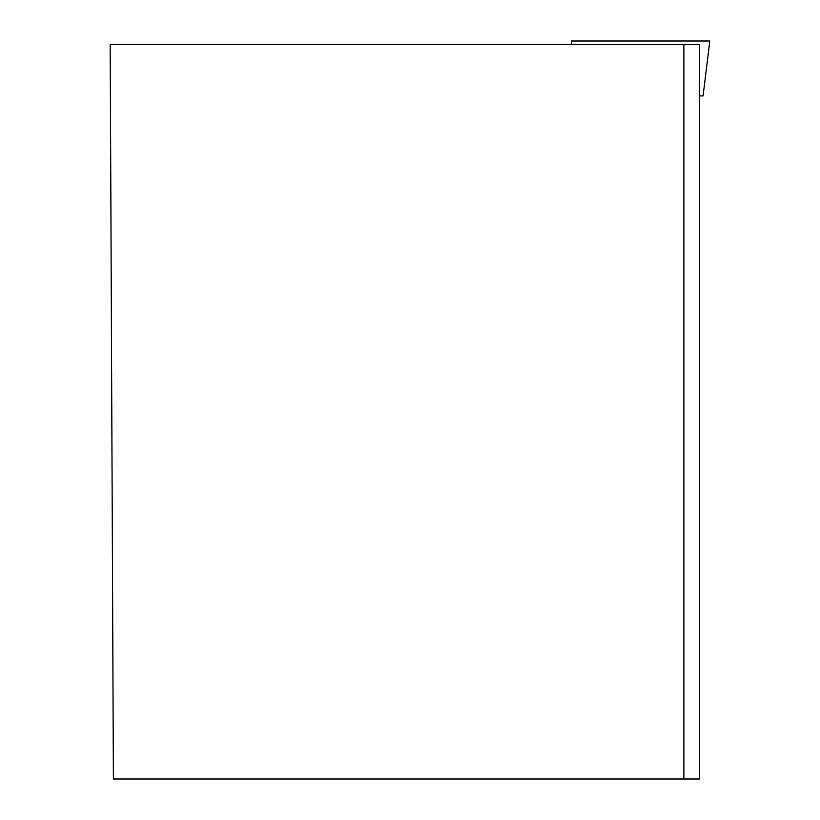 <?xml version="1.0" encoding="UTF-8"?>
<svg xmlns="http://www.w3.org/2000/svg" width="820" height="820" viewBox="0 0 820 820"><rect width="100%" height="100%" fill="white"/><g stroke="black" fill="none" stroke-linecap="round" stroke-linejoin="round"><path stroke-width="1.23" d="M683.87 44.465L110.187 44.465L113.396 779L699.439 779L699.439 44.465L683.87 44.465L683.87 779M699.439 95.919L703.068 95.919L709.812 41L571.438 41L571.858 44.465M684.884 41L596.365 41"/></g></svg>
